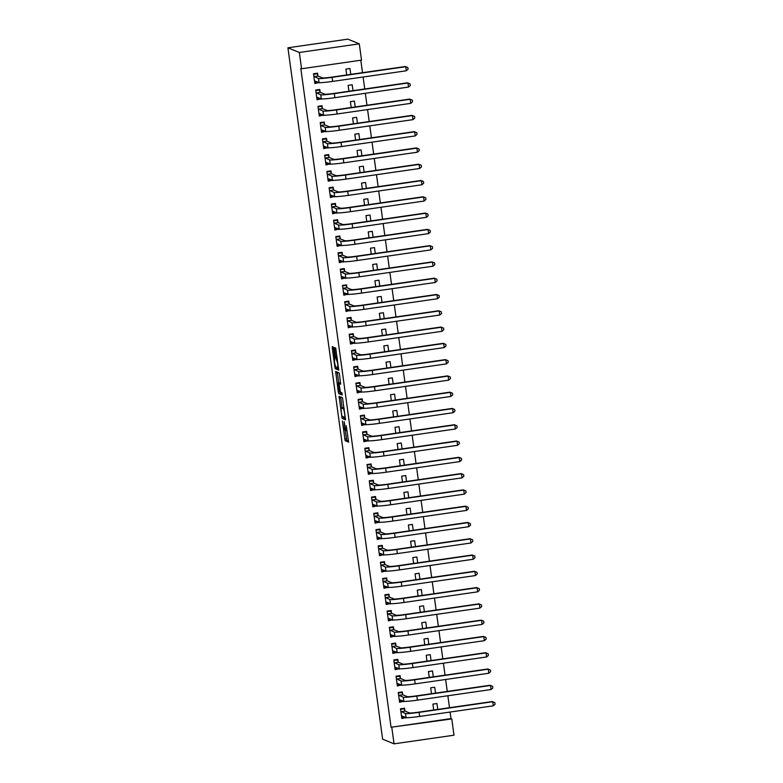 <?xml version="1.0" encoding="UTF-8"?>
<svg xmlns="http://www.w3.org/2000/svg" width="783" height="783" viewBox="0 0 783 783"><rect width="100%" height="100%" fill="white"/><g stroke="black" fill="none" stroke-linecap="round" stroke-linejoin="round"><path stroke-width="1.17" d="M342.396 420.99L345.156 440.712L348.592 442.121L346.252 425.707A5.178 0.568 -98.2 0 1 346.389 430.572A5.178 0.568 -98.2 0 1 346.35 430.572L346.066 430.454A5.178 0.568 -98.2 0 1 344.755 425.091L344.168 421.714L344.491 424.973A5.178 0.568 -98.2 0 1 344.618 429.847A5.178 0.568 -98.2 0 1 344.579 429.838L344.295 429.73A5.178 0.568 -98.2 0 1 342.983 424.357L342.396 420.99M333.636 348.729L333.225 347.045L332.256 346.654L332.295 348.171L334.879 367.031L335.29 368.715L338.726 370.114L335.692 348.053L334.517 347.583L334.556 349.101L335.662 357.175L337.727 363.429L337.855 367.638L335.564 366.708L334.498 362.363L334.742 356.794L333.636 348.729M300.799 68.444L391.05 727.25L451.771 718.921L453.993 735.208L394.055 743.85L382.623 739.162L287.919 47.792L299.341 52.481L301.572 68.767L300.799 68.444M394.055 743.85L391.823 727.564M339.078 396.364L342.102 418.416L345.538 419.825L342.504 397.764L339.078 396.364M338.285 391.892L335.662 371.504L339.098 372.914L339.509 374.587L340.654 384.179L339.245 383.611L339.284 385.128L340.419 392.156L341.868 392.753L342.181 394.994L338.696 393.565L338.285 391.892L339.372 391.735M301.572 68.767L361.521 60.125L359.289 43.838L347.867 39.15L287.919 47.792M320.149 92.1L319.787 89.458L315.735 90.035L317.076 99.803L321.059 98.756M352.996 90.662L352.193 84.779L348.141 85.367L348.944 91.239M324.612 124.663L324.25 122.021L320.198 122.608L321.539 132.376L325.522 131.319M357.459 123.225L356.656 117.342L352.604 117.93L353.407 123.812M329.075 157.226L328.713 154.584L324.661 155.171L326.002 164.939L329.986 163.882M361.922 155.788L361.11 149.915L357.058 150.493L357.87 156.375M333.529 189.789L333.166 187.147L329.124 187.734L330.455 197.502L334.449 196.455M366.375 188.36L365.573 182.478L361.521 183.065L362.333 188.938M337.992 222.362L337.63 219.72L333.578 220.297L334.918 230.075L338.902 229.018M370.839 220.923L370.036 215.041L365.984 215.628L366.787 221.511M342.455 254.925L342.093 252.283L338.041 252.87L339.382 262.638L343.365 261.581M375.302 253.486L374.499 247.604L370.447 248.191L371.25 254.074M346.918 287.488L346.556 284.846L342.504 285.433L343.845 295.201L347.828 294.144M379.765 286.049L378.952 280.177L374.91 280.754L375.713 286.637M351.381 320.051L351.019 317.409L346.967 317.996L348.298 327.764L352.291 326.717M384.218 318.622L383.416 312.74L379.364 313.327L380.176 319.2M355.834 352.624L355.472 349.981L351.42 350.559L352.761 360.337L356.745 359.28M388.681 351.185L387.879 345.303L383.827 345.89L384.629 351.773M360.297 385.187L359.935 382.544L355.883 383.132L357.224 392.9L361.208 391.843M393.144 383.748L392.342 377.876L388.29 378.453L389.092 384.336M364.761 417.75L364.398 415.107L360.346 415.695L361.687 425.463L365.671 424.406M397.607 416.311L396.805 410.439L392.753 411.016L393.555 416.899M369.224 450.323L368.862 447.67L364.809 448.258L366.15 458.026L370.134 456.978M402.071 448.884L401.258 443.002L397.206 443.589L398.018 449.462M373.677 482.886L373.315 480.243L369.273 480.821L370.604 490.598L374.597 489.541M406.524 481.447L405.721 475.565L401.669 476.152L402.482 482.034M378.14 515.449L377.778 512.806L373.726 513.394L375.067 523.161L379.05 522.104M410.987 514.01L410.184 508.138L406.132 508.715L406.935 514.597M382.603 548.012L382.241 545.369L378.189 545.957L379.53 555.724L383.513 554.667M415.45 546.573L414.647 540.701L410.595 541.288L411.398 547.16M387.066 580.585L386.704 577.942L382.652 578.52L383.993 588.287L387.976 587.24M419.913 579.146L419.101 573.264L415.059 573.851L415.861 579.723M391.529 613.148L391.167 610.505L387.115 611.083L388.446 620.86L392.44 619.803M424.376 611.709L423.564 605.827L419.512 606.414L420.324 612.296M395.983 645.711L395.621 643.068L391.569 643.655L392.909 653.423L396.893 652.366M428.83 644.272L428.027 638.399L423.975 638.977L424.778 644.859M400.446 678.274L400.084 675.631L396.032 676.218L397.373 685.986L401.356 684.929M433.293 676.845L432.49 670.962L428.438 671.55L429.241 677.422M404.909 710.847L404.547 708.204L400.495 708.781L401.836 718.549L405.819 717.502M437.756 709.408L436.953 703.525L432.901 704.113L433.704 709.985M391.05 727.25L450.988 718.608L450.098 712.05M449.501 707.715L447.866 695.764M447.269 691.428L445.635 679.478M445.038 675.142L443.403 663.201M442.806 658.865L441.172 646.915M440.575 642.579L438.94 630.628M438.353 626.302L436.708 614.352M436.121 610.016L434.477 598.065M433.89 593.729L432.255 581.779M431.658 577.453L430.024 565.502M429.427 561.166L427.792 549.216M427.195 544.88L425.56 532.939M424.963 528.603L423.329 516.653M422.732 512.317L421.097 500.366M420.5 496.031L418.866 484.09M418.279 479.754L416.634 467.803M416.047 463.467L414.403 451.517M413.816 447.191L412.181 435.24M411.584 430.904L409.949 418.954M409.352 414.618L407.718 402.677M407.121 398.341L405.486 386.391M404.889 382.055L403.255 370.105M402.658 365.769L401.023 353.828M400.426 349.492L398.792 337.542M398.204 333.206L396.56 321.255M395.973 316.929L394.329 304.978M393.741 300.643L392.097 288.692M391.51 284.356L389.875 272.406M389.278 268.08L387.644 256.129M387.047 251.793L385.412 239.843M384.815 235.507L383.181 223.566M382.584 219.23L380.949 207.28M380.352 202.944L378.718 190.993M378.13 186.667L376.486 174.717M375.899 170.381L374.254 158.43M373.667 154.094L372.023 142.144M371.436 137.818L369.801 125.867M369.204 121.531L367.57 109.581M366.973 105.245L365.338 93.304M364.741 88.968L363.106 77.018M362.509 72.682L360.806 60.222M435.524 693.121L434.722 687.239L430.67 687.826L431.472 693.709M402.677 694.56L402.315 691.918L398.263 692.505L399.604 702.273L403.588 701.216M431.061 660.558L430.259 654.676L426.206 655.263L427.009 661.146M398.214 661.997L397.852 659.355L393.8 659.932L395.141 669.71L399.124 668.653M426.598 627.995L425.795 622.113L421.743 622.7L422.556 628.573M393.751 629.424L393.389 626.782L389.347 627.369L390.678 637.137L394.671 636.09M422.145 595.423L421.332 589.55L417.28 590.128L418.093 596.01M389.298 596.861L388.936 594.219L384.884 594.806L386.225 604.574L390.208 603.517M417.682 562.86L416.879 556.977L412.827 557.565L413.63 563.447M384.835 564.298L384.473 561.656L380.421 562.243L381.761 572.011L385.745 570.954M413.218 530.297L412.416 524.414L408.364 525.001L409.166 530.884M380.372 531.735L380.009 529.093L375.957 529.67L377.298 539.448L381.282 538.391M408.755 497.734L407.953 491.851L403.901 492.438L404.703 498.311M375.909 499.163L375.546 496.52L371.494 497.107L372.835 506.875L376.819 505.828M404.292 465.161L403.49 459.288L399.438 459.866L400.25 465.748M371.455 466.599L371.093 463.957L367.041 464.544L368.372 474.312L372.365 473.255M399.839 432.598L399.027 426.715L394.984 427.303L395.787 433.185M366.992 434.036L366.63 431.394L362.578 431.981L363.919 441.749L367.902 440.692M395.376 400.035L394.573 394.152L390.521 394.74L391.324 400.612M362.529 401.473L362.167 398.831L358.115 399.408L359.456 409.176L363.439 408.129M390.913 367.472L390.11 361.589L386.058 362.177L386.861 368.049M358.066 368.901L357.704 366.258L353.652 366.845L354.993 376.613L358.976 375.556M386.45 334.899L385.647 329.026L381.595 329.604L382.407 335.486M353.603 336.338L353.241 333.695L349.198 334.282L350.53 344.05L354.523 342.993M381.996 302.336L381.184 296.454L377.132 297.041L377.944 302.923M349.149 303.775L348.787 301.132L344.735 301.709L346.076 311.487L350.06 310.43M377.533 269.773L376.731 263.891L372.679 264.478L373.481 270.35M344.686 271.212L344.324 268.569L340.272 269.146L341.613 278.914L345.597 277.867M373.07 237.2L372.268 231.328L368.216 231.915L369.018 237.787M340.223 238.639L339.861 235.996L335.809 236.583L337.15 246.351L341.134 245.294M368.607 204.637L367.804 198.765L363.752 199.342L364.555 205.224M335.76 206.076L335.398 203.433L331.346 204.02L332.687 213.788L336.67 212.731M364.144 172.074L363.341 166.192L359.289 166.779L360.102 172.661M331.307 173.513L330.945 170.87L326.893 171.448L328.224 181.225L332.217 180.168M359.691 139.511L358.878 133.629L354.836 134.216L355.639 140.088M326.844 140.95L326.482 138.307L322.43 138.885L323.771 148.653L327.754 147.605M355.228 106.938L354.425 101.066L350.373 101.643L351.175 107.525M322.381 108.377L322.019 105.734L317.967 106.322L319.307 116.09L323.291 115.032M350.764 74.375L349.962 68.503L345.91 69.08L346.712 74.962M317.918 75.814L317.555 73.171L313.503 73.759L314.844 83.527L318.828 82.469M359.289 43.838L299.341 52.481M450.988 718.608L451.771 718.921M405.888 717.972L403.852 717.13M403.656 701.685L401.62 700.854M401.425 685.409L399.389 684.567M399.193 669.122L397.157 668.29M396.961 652.836L394.926 652.004M394.73 636.559L392.694 635.718M392.498 620.273L390.463 619.441M390.267 603.987L388.231 603.155M388.035 587.71L385.999 586.868M385.813 571.424L383.778 570.592M383.582 555.137L381.546 554.305M381.35 538.861L379.315 538.029M379.119 522.574L377.083 521.742M376.887 506.298L374.851 505.456M374.656 490.011L372.62 489.179M372.424 473.725L370.388 472.893M370.193 457.448L368.157 456.606M367.961 441.162L365.925 440.33M365.739 424.875L363.704 424.043M363.508 408.599L361.472 407.757M361.276 392.312L359.24 391.48M359.045 376.036L357.009 375.194M356.813 359.749L354.777 358.917M354.582 343.463L352.546 342.631M352.35 327.186L350.314 326.345M350.118 310.9L348.083 310.068M347.887 294.614L345.851 293.782M345.665 278.337L343.629 277.495M343.434 262.051L341.398 261.219M341.202 245.764L339.166 244.932M338.97 229.488L336.935 228.656M336.739 213.201L334.703 212.369M334.507 196.924L332.472 196.083M332.276 180.638L330.24 179.806M330.044 164.352L328.008 163.52M327.813 148.075L325.777 147.233M325.591 131.789L323.555 130.957M323.359 115.502L321.324 114.67M321.128 99.226L319.092 98.384M318.896 82.939L316.861 82.107M345.127 429.779L346.771 440.477L348.621 441.24M343.355 416.82L343.717 418.181L345.567 418.944M340.654 397.01L342.112 407.777M341.721 415.088L342.005 416.262L345.019 417.496L344.667 414.119A5.178 0.568 -98.2 0 0 343.355 408.755L341.31 407.914A5.178 0.568 -98.2 0 0 341.271 407.904A5.178 0.568 -98.2 0 0 341.398 412.778L341.721 415.088M342.856 407.689A5.178 0.568 -98.2 0 1 342.885 407.669A5.178 0.568 -98.2 0 1 342.925 407.679L344.099 408.158M338.706 382.877L337.326 372.796L335.701 373.031M337.248 372.15L337.326 372.796M342.171 394.094L338.696 393.565M337.816 383.014L337.904 387.223L338.98 391.569L339.793 391.901L339.019 385.021L338.608 383.347L337.816 383.014L339.43 382.789L337.776 383.014M340.37 383.445L338.608 383.347M339.43 382.789L340.223 383.112M339.939 391.872L340.311 393.33M336.553 367.119L336.915 368.48L338.755 369.233M403.157 708.4L404.116 708.791L400.563 709.31M404.645 717.022L401.679 717.443M401.473 715.907L406.044 717.59L405.486 713.519L400.857 711.424M404.116 708.791L404.997 711.072L409.538 712.941A8.231 0.529 -7.8 0 0 418.611 712.168L492.243 701.548L494.856 702.605L495.081 704.23L493.29 705.816L419.649 716.435A12.352 0.793 172.2 0 1 406.044 717.59M493.29 705.816L492.732 701.744L419.091 712.364A12.352 0.793 172.2 0 1 405.486 713.519M494.856 702.605L492.243 701.548M404.997 711.072L400.945 711.659M400.925 692.113L401.885 692.515L398.332 693.024M402.413 700.736L399.447 701.167M399.242 699.63L403.813 701.314L403.255 697.242L398.625 695.147M401.885 692.515L402.765 694.795L407.307 696.655A8.231 0.529 -7.8 0 0 416.38 695.881L490.011 685.262L492.624 686.319L492.85 687.954L491.058 689.529L417.417 700.149A12.352 0.793 172.2 0 1 403.813 701.314M491.058 689.529L490.501 685.468L416.859 696.087A12.352 0.793 172.2 0 1 403.255 697.242M492.624 686.319L490.011 685.262M402.765 694.795L398.713 695.373M398.694 675.837L399.653 676.228L396.11 676.737M400.191 684.45L397.216 684.88M397.01 683.344L401.581 685.027L401.023 680.956L396.394 678.861M399.653 676.228L400.534 678.509L405.075 680.368A8.231 0.529 -7.8 0 0 414.148 679.605L487.78 668.985L490.393 670.042L490.618 671.667L488.827 673.253L415.186 683.872A12.352 0.793 172.2 0 1 401.581 685.027M488.827 673.253L488.269 669.181L414.628 679.801A12.352 0.793 172.2 0 1 401.023 680.956M490.393 670.042L487.78 668.985M400.534 678.509L396.482 679.096M396.472 659.55L397.431 659.942L393.878 660.46M397.96 668.173L394.994 668.594M394.779 667.067L399.359 668.741L398.801 664.669L394.162 662.575M397.431 659.942L398.302 662.222L402.844 664.092A8.231 0.529 -7.8 0 0 411.917 663.318L485.558 652.699L488.161 653.756L488.386 655.381L486.595 656.966L412.954 667.586A12.352 0.793 172.2 0 1 399.359 668.741M486.595 656.966L486.037 652.895L412.396 663.514A12.352 0.793 172.2 0 1 398.801 664.669M488.161 653.756L485.558 652.699M398.302 662.222L394.25 662.81M394.24 643.264L395.2 643.665L391.647 644.174M395.728 651.887L392.763 652.317M392.547 650.781L397.128 652.464L396.57 648.393L391.931 646.298M395.2 643.665L396.071 645.946L400.622 647.805A8.231 0.529 -7.8 0 0 409.685 647.032L483.326 636.413L485.94 637.47L486.155 639.104L484.364 640.69L410.732 651.309A12.352 0.793 172.2 0 1 397.128 652.464M484.364 640.69L483.806 636.618L410.175 647.238A12.352 0.793 172.2 0 1 396.57 648.393M485.94 637.47L483.326 636.413M396.071 645.946L392.029 646.523M392.009 626.987L392.968 627.379L389.415 627.888M393.497 635.61L390.531 636.031M390.316 634.494L394.896 636.178L394.338 632.106L389.709 630.012M392.968 627.379L393.849 629.659L398.39 631.529A8.231 0.529 -7.8 0 0 407.454 630.755L481.095 620.136L483.708 621.193L483.923 622.818L482.132 624.403L408.501 635.023A12.352 0.793 172.2 0 1 394.896 636.178M482.132 624.403L481.574 620.332L407.943 630.951A12.352 0.793 172.2 0 1 394.338 632.106M483.708 621.193L481.095 620.136M393.849 629.659L389.797 630.246M389.777 610.701L390.737 611.092L387.184 611.611M391.265 619.324L388.299 619.754M388.084 618.218L392.665 619.891L392.107 615.83L387.477 613.735M390.737 611.092L391.617 613.373L396.159 615.242A8.231 0.529 -7.8 0 0 405.222 614.469L478.863 603.85L481.476 604.907L481.702 606.531L479.901 608.117L406.269 618.736A12.352 0.793 172.2 0 1 392.665 619.891M479.901 608.117L479.343 604.045L405.711 614.665A12.352 0.793 172.2 0 1 392.107 615.83M481.476 604.907L478.863 603.85M391.617 613.373L387.565 613.96M387.546 594.424L388.505 594.816L384.952 595.325M389.034 603.037L386.068 603.468M385.862 601.931L390.433 603.615L389.875 599.543L385.246 597.449M388.505 594.816L389.386 597.096L393.927 598.956A8.231 0.529 -7.8 0 0 402.991 598.183L476.632 587.563L479.245 588.62L479.47 590.255L477.669 591.84L404.038 602.46A12.352 0.793 172.2 0 1 390.433 603.615M477.669 591.84L477.111 587.769L403.48 598.388A12.352 0.793 172.2 0 1 389.875 599.543M479.245 588.62L476.632 587.563M389.386 597.096L385.334 597.683M385.314 578.138L386.273 578.529L382.721 579.048M386.802 586.761L383.836 587.181M383.631 585.645L388.202 587.328L387.644 583.257L383.014 581.162M386.273 578.529L387.154 580.81L391.696 582.679A8.231 0.529 -7.8 0 0 400.769 581.906L474.4 571.287L477.013 572.344L477.239 573.968L475.447 575.554L401.806 586.173A12.352 0.793 172.2 0 1 388.202 587.328M475.447 575.554L474.889 571.482L401.248 582.102A12.352 0.793 172.2 0 1 387.644 583.257M477.013 572.344L474.4 571.287M387.154 580.81L383.102 581.397M383.083 561.851L384.042 562.253L380.489 562.762M384.57 570.474L381.605 570.905M381.399 569.368L385.97 571.052L385.412 566.98L380.783 564.886M384.042 562.253L384.923 564.533L389.464 566.393A8.231 0.529 -7.8 0 0 398.537 565.62L472.169 555L474.782 556.057L475.007 557.682L473.216 559.268L399.575 569.887A12.352 0.793 172.2 0 1 385.97 571.052M473.216 559.268L472.658 555.196L399.017 565.825A12.352 0.793 172.2 0 1 385.412 566.98M474.782 556.057L472.169 555M384.923 564.533L380.871 565.111M380.851 545.575L381.81 545.966L378.258 546.475M382.339 554.188L379.373 554.618M379.168 553.082L383.739 554.765L383.181 550.694L378.551 548.599M381.81 545.966L382.691 548.247L387.233 550.106A8.231 0.529 -7.8 0 0 396.306 549.343L469.937 538.724L472.55 539.771L472.775 541.405L470.984 542.991L397.343 553.61A12.352 0.793 172.2 0 1 383.739 554.765M470.984 542.991L470.426 538.919L396.785 549.539A12.352 0.793 172.2 0 1 383.181 550.694M472.55 539.771L469.937 538.724M382.691 548.247L378.639 548.834M378.62 529.288L379.579 529.68L376.036 530.199M380.117 537.911L377.142 538.332M376.936 536.795L381.507 538.479L380.949 534.407L376.32 532.313M379.579 529.68L380.46 531.96L385.001 533.83A8.231 0.529 -7.8 0 0 394.074 533.057L467.705 522.437L470.319 523.494L470.544 525.119L468.753 526.705L395.112 537.324A12.352 0.793 172.2 0 1 381.507 538.479M468.753 526.705L468.195 522.633L394.554 533.252A12.352 0.793 172.2 0 1 380.949 534.407M470.319 523.494L467.705 522.437M380.46 531.96L376.408 532.548M376.398 513.002L377.357 513.403L373.804 513.912M377.886 521.625L374.92 522.055M374.705 520.519L379.285 522.202L378.727 518.131L374.088 516.036M377.357 513.403L378.228 515.684L382.77 517.543A8.231 0.529 -7.8 0 0 391.843 516.77L465.484 506.151L468.087 507.208L468.312 508.842L466.521 510.418L392.88 521.047A12.352 0.793 172.2 0 1 379.285 522.202M466.521 510.418L465.963 506.356L392.322 516.976A12.352 0.793 172.2 0 1 378.727 518.131M468.087 507.208L465.484 506.151M378.228 515.684L374.176 516.261M374.166 496.725L375.126 497.117L371.573 497.626M375.654 505.338L372.688 505.769M372.473 504.232L377.054 505.916L376.496 501.844L371.856 499.75M375.126 497.117L375.997 499.397L380.548 501.257A8.231 0.529 -7.8 0 0 389.611 500.494L463.252 489.874L465.865 490.931L466.081 492.556L464.29 494.142L390.658 504.761A12.352 0.793 172.2 0 1 377.054 505.916M464.29 494.142L463.732 490.07L390.1 500.689A12.352 0.793 172.2 0 1 376.496 501.844M465.865 490.931L463.252 489.874M375.997 499.397L371.954 499.985M371.935 480.439L372.894 480.831L369.341 481.349M373.422 489.062L370.457 489.492M370.242 487.956L374.822 489.629L374.264 485.568L369.635 483.463M372.894 480.831L373.775 483.111L378.316 484.98A8.231 0.529 -7.8 0 0 387.379 484.207L461.021 473.588L463.634 474.645L463.849 476.27L462.058 477.855L388.427 488.475A12.352 0.793 172.2 0 1 374.822 489.629M462.058 477.855L461.5 473.784L387.869 484.403A12.352 0.793 172.2 0 1 374.264 485.568M463.634 474.645L461.021 473.588M373.775 483.111L369.723 483.698M369.703 464.162L370.662 464.554L367.11 465.063M371.191 472.775L368.225 473.206M368.01 471.669L372.591 473.353L372.033 469.281L367.403 467.187M370.662 464.554L371.543 466.834L376.085 468.694A8.231 0.529 -7.8 0 0 385.148 467.921L458.789 457.301L461.402 458.358L461.627 459.993L459.827 461.579L386.195 472.198A12.352 0.793 172.2 0 1 372.591 473.353M459.827 461.579L459.269 457.507L385.637 468.126A12.352 0.793 172.2 0 1 372.033 469.281M461.402 458.358L458.789 457.301M371.543 466.834L367.491 467.412M367.472 447.876L368.431 448.267L364.878 448.776M368.959 456.499L365.994 456.92M365.788 455.383L370.359 457.066L369.801 452.995L365.172 450.9M368.431 448.267L369.312 450.548L373.853 452.417A8.231 0.529 -7.8 0 0 382.916 451.644L456.558 441.025L459.171 442.082L459.396 443.707L457.595 445.292L383.964 455.912A12.352 0.793 172.2 0 1 370.359 457.066M457.595 445.292L457.037 441.221L383.406 451.84A12.352 0.793 172.2 0 1 369.801 452.995M459.171 442.082L456.558 441.025M369.312 450.548L365.26 451.135M365.24 431.59L366.199 431.981L362.646 432.5M366.728 440.212L363.762 440.643M363.557 439.106L368.127 440.79L367.57 436.718L362.94 434.624M366.199 431.981L367.08 434.271L371.622 436.131A8.231 0.529 -7.8 0 0 380.695 435.358L454.326 424.738L456.939 425.795L457.164 427.42L455.373 429.006L381.732 439.625A12.352 0.793 172.2 0 1 368.127 440.79M455.373 429.006L454.815 424.934L381.174 435.554A12.352 0.793 172.2 0 1 367.57 436.718M456.939 425.795L454.326 424.738M367.08 434.271L363.028 434.849M363.009 415.313L363.968 415.704L360.415 416.213M364.496 423.926L361.531 424.357M361.325 422.82L365.896 424.503L365.338 420.432L360.709 418.337M363.968 415.704L364.849 417.985L369.39 419.845A8.231 0.529 -7.8 0 0 378.463 419.081L452.094 408.452L454.708 409.509L454.933 411.144L453.142 412.729L379.501 423.349A12.352 0.793 172.2 0 1 365.896 424.503M453.142 412.729L452.584 408.657L378.943 419.277A12.352 0.793 172.2 0 1 365.338 420.432M454.708 409.509L452.094 408.452M364.849 417.985L360.797 418.572M360.777 399.027L361.736 399.418L358.183 399.937M362.265 407.649L359.299 408.07M359.094 406.534L363.664 408.217L363.106 404.145L358.477 402.051M361.736 399.418L362.617 401.699L367.158 403.568A8.231 0.529 -7.8 0 0 376.231 402.795L449.863 392.175L452.476 393.232L452.701 394.857L450.91 396.443L377.269 407.062A12.352 0.793 172.2 0 1 363.664 408.217M450.91 396.443L450.352 392.371L376.711 402.991A12.352 0.793 172.2 0 1 363.106 404.145M452.476 393.232L449.863 392.175M362.617 401.699L358.565 402.286M358.545 382.74L359.505 383.141L355.962 383.65M360.043 391.363L357.068 391.794M356.862 390.257L361.433 391.94L360.875 387.869L356.245 385.774M359.505 383.141L360.386 385.422L364.927 387.282A8.231 0.529 -7.8 0 0 374 386.508L447.631 375.889L450.245 376.946L450.47 378.581L448.679 380.156L375.037 390.776A12.352 0.793 172.2 0 1 361.433 391.94M448.679 380.156L448.121 376.094L374.48 386.714A12.352 0.793 172.2 0 1 360.875 387.869M450.245 376.946L447.631 375.889M360.386 385.422L356.334 385.999M356.324 366.464L357.283 366.855L353.73 367.364M357.811 375.077L354.846 375.507M354.63 373.971L359.211 375.654L358.653 371.582L354.014 369.488M357.283 366.855L358.154 369.136L362.695 370.995A8.231 0.529 -7.8 0 0 371.768 370.232L445.41 359.612L448.013 360.669L448.238 362.294L446.447 363.88L372.806 374.499A12.352 0.793 172.2 0 1 359.211 375.654M446.447 363.88L445.889 359.808L372.248 370.428A12.352 0.793 172.2 0 1 358.653 371.582M448.013 360.669L445.41 359.612M358.154 369.136L354.102 369.723M354.092 350.177L355.051 350.569L351.498 351.087M355.58 358.8L352.614 359.221M352.399 357.694L356.979 359.368L356.422 355.296L351.782 353.202M355.051 350.569L355.922 352.849L360.474 354.719A8.231 0.529 -7.8 0 0 369.537 353.945L443.178 343.326L445.791 344.383L446.007 346.008L444.215 347.593L370.584 358.213A12.352 0.793 172.2 0 1 356.979 359.368M444.215 347.593L443.658 343.522L370.026 354.141A12.352 0.793 172.2 0 1 356.422 355.296M445.791 344.383L443.178 343.326M355.922 352.849L351.88 353.436M351.861 333.891L352.82 334.292L349.267 334.801M353.348 342.514L350.383 342.944M350.167 341.408L354.748 343.091L354.19 339.019L349.561 336.925M352.82 334.292L353.701 336.573L358.242 338.432A8.231 0.529 -7.8 0 0 367.305 337.659L440.946 327.04L443.56 328.097L443.775 329.731L441.984 331.317L368.353 341.936A12.352 0.793 172.2 0 1 354.748 343.091M441.984 331.317L441.426 327.245L367.795 337.864A12.352 0.793 172.2 0 1 354.19 339.019M443.56 328.097L440.946 327.04M353.701 336.573L349.649 337.15M349.629 317.614L350.588 318.006L347.035 318.515M351.117 326.237L348.151 326.658M347.936 325.121L352.516 326.805L351.959 322.733L347.329 320.639M350.588 318.006L351.469 320.286L356.011 322.156A8.231 0.529 -7.8 0 0 365.074 321.382L438.715 310.763L441.328 311.82L441.553 313.445L439.752 315.03L366.121 325.65A12.352 0.793 172.2 0 1 352.516 326.805M439.752 315.03L439.194 310.959L365.563 321.578A12.352 0.793 172.2 0 1 351.959 322.733M441.328 311.82L438.715 310.763M351.469 320.286L347.417 320.873M347.398 301.328L348.357 301.719L344.804 302.238M348.885 309.951L345.92 310.381M345.714 308.845L350.285 310.518L349.727 306.456L345.097 304.362M348.357 301.719L349.238 304L353.779 305.869A8.231 0.529 -7.8 0 0 362.842 305.096L436.483 294.477L439.097 295.534L439.322 297.158L437.521 298.744L363.889 309.363A12.352 0.793 172.2 0 1 350.285 310.518M437.521 298.744L436.963 294.672L363.332 305.292A12.352 0.793 172.2 0 1 349.727 306.456M439.097 295.534L436.483 294.477M349.238 304L345.186 304.587M345.166 285.051L346.125 285.443L342.572 285.952M346.654 293.664L343.688 294.095M343.483 292.558L348.053 294.242L347.495 290.17L342.866 288.075M346.125 285.443L347.006 287.723L351.547 289.583A8.231 0.529 -7.8 0 0 360.62 288.81L434.252 278.19L436.865 279.247L437.09 280.882L435.299 282.467L361.658 293.087A12.352 0.793 172.2 0 1 348.053 294.242M435.299 282.467L434.741 278.396L361.1 289.015A12.352 0.793 172.2 0 1 347.495 290.17M436.865 279.247L434.252 278.19M347.006 287.723L342.954 288.31M342.934 268.765L343.894 269.156L340.341 269.675M344.422 277.388L341.457 277.808M341.251 276.272L345.822 277.955L345.264 273.884L340.634 271.789M343.894 269.156L344.774 271.437L349.316 273.306A8.231 0.529 -7.8 0 0 358.389 272.533L432.02 261.913L434.634 262.971L434.859 264.595L433.068 266.181L359.426 276.8A12.352 0.793 172.2 0 1 345.822 277.955M433.068 266.181L432.51 262.109L358.868 272.729A12.352 0.793 172.2 0 1 345.264 273.884M434.634 262.971L432.02 261.913M344.774 271.437L340.722 272.024M340.703 252.478L341.662 252.88L338.109 253.389M342.191 261.101L339.225 261.532M339.019 259.995L343.59 261.679L343.032 257.607L338.403 255.512M341.662 252.88L342.543 255.16L347.084 257.02A8.231 0.529 -7.8 0 0 356.157 256.247L429.789 245.627L432.402 246.684L432.627 248.309L430.836 249.894L357.195 260.514A12.352 0.793 172.2 0 1 343.59 261.679M430.836 249.894L430.278 245.823L356.637 256.452A12.352 0.793 172.2 0 1 343.032 257.607M432.402 246.684L429.789 245.627M342.543 255.16L338.491 255.738M338.471 236.202L339.43 236.593L335.887 237.102M339.969 244.815L336.993 245.245M336.788 243.709L341.359 245.392L340.801 241.321L336.171 239.226M339.43 236.593L340.311 238.874L344.853 240.733A8.231 0.529 -7.8 0 0 353.926 239.97L427.557 229.35L430.17 230.398L430.396 232.032L428.604 233.618L354.963 244.237A12.352 0.793 172.2 0 1 341.359 245.392M428.604 233.618L428.047 229.546L354.405 240.166A12.352 0.793 172.2 0 1 340.801 241.321M430.17 230.398L427.557 229.35M340.311 238.874L336.259 239.461M336.25 219.915L337.209 220.307L333.656 220.826M337.737 228.538L334.772 228.959M334.556 227.422L339.137 229.106L338.579 225.034L333.94 222.94M337.209 220.307L338.08 222.587L342.621 224.457A8.231 0.529 -7.8 0 0 351.694 223.684L425.335 213.064L427.939 214.121L428.164 215.746L426.373 217.331L352.732 227.951A12.352 0.793 172.2 0 1 339.137 229.106M426.373 217.331L425.815 213.26L352.174 223.879A12.352 0.793 172.2 0 1 338.579 225.034M427.939 214.121L425.335 213.064M338.08 222.587L334.028 223.175M334.018 203.629L334.977 204.03L331.424 204.539M335.506 212.252L332.54 212.682M332.325 211.146L336.905 212.829L336.347 208.758L331.708 206.663M334.977 204.03L335.848 206.311L340.399 208.17A8.231 0.529 -7.8 0 0 349.463 207.397L423.104 196.778L425.717 197.835L425.932 199.469L424.141 201.045L350.51 211.674A12.352 0.793 172.2 0 1 336.905 212.829M424.141 201.045L423.583 196.983L349.952 207.603A12.352 0.793 172.2 0 1 336.347 208.758M425.717 197.835L423.104 196.778M335.848 206.311L331.806 206.888M331.786 187.352L332.746 187.744L329.193 188.253M333.274 195.965L330.309 196.396M330.093 194.859L334.674 196.543L334.116 192.471L329.486 190.377M332.746 187.744L333.627 190.024L338.168 191.884A8.231 0.529 -7.8 0 0 347.231 191.121L420.872 180.501L423.486 181.558L423.701 183.183L421.91 184.768L348.278 195.388A12.352 0.793 172.2 0 1 334.674 196.543M421.91 184.768L421.352 180.697L347.721 191.316A12.352 0.793 172.2 0 1 334.116 192.471M423.486 181.558L420.872 180.501M333.627 190.024L329.574 190.612M329.555 171.066L330.514 171.457L326.961 171.976M331.043 179.689L328.077 180.119M327.862 178.583L332.442 180.256L331.884 176.195L327.255 174.09M330.514 171.457L331.395 173.738L335.936 175.607A8.231 0.529 -7.8 0 0 345 174.834L418.641 164.215L421.254 165.272L421.479 166.896L419.678 168.482L346.047 179.101A12.352 0.793 172.2 0 1 332.442 180.256M419.678 168.482L419.12 164.41L345.489 175.03A12.352 0.793 172.2 0 1 331.884 176.195M421.254 165.272L418.641 164.215M331.395 173.738L327.343 174.325M327.323 154.789L328.283 155.181L324.73 155.69M328.811 163.402L325.845 163.833M325.64 162.296L330.211 163.98L329.653 159.908L325.023 157.814M328.283 155.181L329.163 157.461L333.705 159.321A8.231 0.529 -7.8 0 0 342.768 158.548L416.409 147.928L419.022 148.985L419.248 150.62L417.447 152.205L343.815 162.825A12.352 0.793 172.2 0 1 330.211 163.98M417.447 152.205L416.889 148.134L343.257 158.753A12.352 0.793 172.2 0 1 329.653 159.908M419.022 148.985L416.409 147.928M329.163 157.461L325.111 158.049M325.092 138.503L326.051 138.894L322.498 139.403M326.58 147.126L323.614 147.547M323.408 146.01L327.979 147.693L327.421 143.622L322.792 141.527M326.051 138.894L326.932 141.175L331.473 143.044A8.231 0.529 -7.8 0 0 340.546 142.271L414.178 131.652L416.791 132.709L417.016 134.333L415.225 135.919L341.584 146.538A12.352 0.793 172.2 0 1 327.979 147.693M415.225 135.919L414.667 131.847L341.026 142.467A12.352 0.793 172.2 0 1 327.421 143.622M416.791 132.709L414.178 131.652M326.932 141.175L322.88 141.762M322.86 122.217L323.819 122.608L320.267 123.127M324.348 130.839L321.382 131.27M321.177 129.733L325.748 131.417L325.19 127.345L320.56 125.251M323.819 122.608L324.7 124.898L329.242 126.758A8.231 0.529 -7.8 0 0 338.315 125.985L411.946 115.365L414.559 116.422L414.784 118.047L412.993 119.633L339.352 130.252A12.352 0.793 172.2 0 1 325.748 131.417M412.993 119.633L412.435 115.561L338.794 126.18A12.352 0.793 172.2 0 1 325.19 127.345M414.559 116.422L411.946 115.365M324.7 124.898L320.648 125.476M320.629 105.94L321.588 106.331L318.035 106.84M322.116 114.553L319.151 114.984M318.945 113.447L323.516 115.13L322.958 111.059L318.329 108.964M321.588 106.331L322.469 108.612L327.01 110.472A8.231 0.529 -7.8 0 0 336.083 109.708L409.715 99.079L412.328 100.136L412.553 101.77L410.762 103.356L337.121 113.975A12.352 0.793 172.2 0 1 323.516 115.13M410.762 103.356L410.204 99.284L336.563 109.904A12.352 0.793 172.2 0 1 322.958 111.059M412.328 100.136L409.715 99.079M322.469 108.612L318.417 109.199M318.397 89.653L319.356 90.045L315.813 90.564M319.895 98.276L316.919 98.697M316.714 97.161L321.284 98.844L320.727 94.772L316.097 92.678M319.356 90.045L320.237 92.325L324.779 94.195A8.231 0.529 -7.8 0 0 333.852 93.422L407.483 82.802L410.096 83.859L410.321 85.484L408.53 87.07L334.889 97.689A12.352 0.793 172.2 0 1 321.284 98.844M408.53 87.07L407.972 82.998L334.331 93.617A12.352 0.793 172.2 0 1 320.727 94.772M410.096 83.859L407.483 82.802M320.237 92.325L316.185 92.913M316.175 73.367L317.135 73.768L313.582 74.277M317.663 81.99L314.697 82.421M314.482 80.884L319.063 82.567L318.505 78.496L313.866 76.401M317.135 73.768L318.006 76.049L322.547 77.908A8.231 0.529 -7.8 0 0 331.62 77.135L405.261 66.516L407.865 67.573L408.09 69.207L406.299 70.783L332.658 81.403A12.352 0.793 172.2 0 1 319.063 82.567M406.299 70.783L405.741 66.721L332.1 77.341A12.352 0.793 172.2 0 1 318.505 78.496M407.865 67.573L405.261 66.516M318.006 76.049L313.954 76.626M346.771 440.477L345.156 440.712M346.37 438.803L344.745 439.038M343.717 418.181L342.102 418.416M342.778 416.585L341.691 416.742M340.732 397.647L339.108 397.881M344.168 408.638L343.355 408.755M342.925 407.679L341.31 407.914L342.885 407.669M340.693 383.406L339.254 383.611L340.693 383.396M338.54 367.53L337.884 367.628L338.54 367.54M337.365 358.986L336.651 359.084M337.326 358.673L336.073 358.849M337.091 356.97L335.662 357.175M335.966 348.905L334.556 349.101M336.915 368.48L335.29 368.715M335.966 366.875L334.879 367.031M333.519 347.995L332.295 348.171M419.649 716.435L419.091 712.364M417.417 700.149L416.859 696.087M415.186 683.872L414.628 679.801M412.954 667.586L412.396 663.514M410.732 651.309L410.175 647.238M408.501 635.023L407.943 630.951M406.269 618.736L405.711 614.665M404.038 602.46L403.48 598.388M401.806 586.173L401.248 582.102M399.575 569.887L399.017 565.825M397.343 553.61L396.785 549.539M395.112 537.324L394.554 533.252M392.88 521.047L392.322 516.976M390.658 504.761L390.1 500.689M388.427 488.475L387.869 484.403M386.195 472.198L385.637 468.126M383.964 455.912L383.406 451.84M381.732 439.625L381.174 435.554M379.501 423.349L378.943 419.277M377.269 407.062L376.711 402.991M375.037 390.776L374.48 386.714M372.806 374.499L372.248 370.428M370.584 358.213L370.026 354.141M368.353 341.936L367.795 337.864M366.121 325.65L365.563 321.578M363.889 309.363L363.332 305.292M361.658 293.087L361.1 289.015M359.426 276.8L358.868 272.729M357.195 260.514L356.637 256.452M354.963 244.237L354.405 240.166M352.732 227.951L352.174 223.879M350.51 211.674L349.952 207.603M348.278 195.388L347.721 191.316M346.047 179.101L345.489 175.03M343.815 162.825L343.257 158.753M341.584 146.538L341.026 142.467M339.352 130.252L338.794 126.18M337.121 113.975L336.563 109.904M334.889 97.689L334.331 93.617M332.658 81.403L332.1 77.341"/></g></svg>
